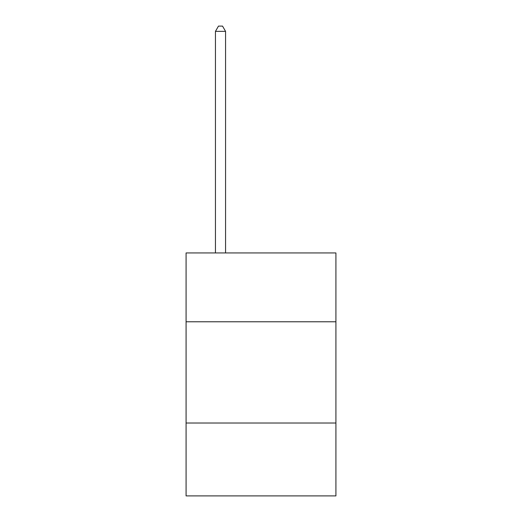 <?xml version="1.0" encoding="UTF-8"?>
<svg xmlns="http://www.w3.org/2000/svg" width="522" height="522" viewBox="0 0 522 522"><rect width="100%" height="100%" fill="white"/><g stroke="black" fill="none" stroke-linecap="round" stroke-linejoin="round"><path stroke-width="0.78" d="M186.086 321.78L335.914 321.78L335.914 252.942L186.086 252.942L186.086 495.9L335.914 495.9L335.914 423.016L186.086 423.016M335.914 423.016L335.914 321.78M225.569 252.942L225.569 31.366L215.442 31.366L215.442 252.942M215.442 31.366L218.483 26.1L222.529 26.1L225.569 31.366"/></g></svg>
